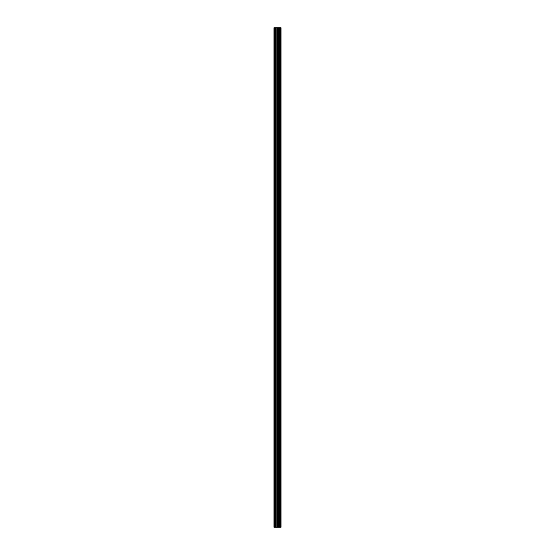 <?xml version="1.0" encoding="UTF-8"?>
<svg xmlns="http://www.w3.org/2000/svg" width="555" height="555" viewBox="0 0 555 555"><rect width="100%" height="100%" fill="white"/><g stroke="black" fill="none" stroke-linecap="round" stroke-linejoin="round"><path stroke-width="0.83" d="M277.736 527.25L281.01 527.25L281.01 27.75L273.99 27.75L273.99 527.25L277.736 527.25L277.736 27.75M280.774 527.25L280.774 27.75M280.067 527.25L280.067 27.75M279.477 527.25L279.477 27.75M279.033 527.25L279.033 27.75M278.444 527.25L278.444 27.75M277.59 527.25L277.59 27.75M276.855 527.25L276.855 27.75M275.377 527.25L275.377 27.75M274.267 527.25L274.267 27.75"/></g></svg>
